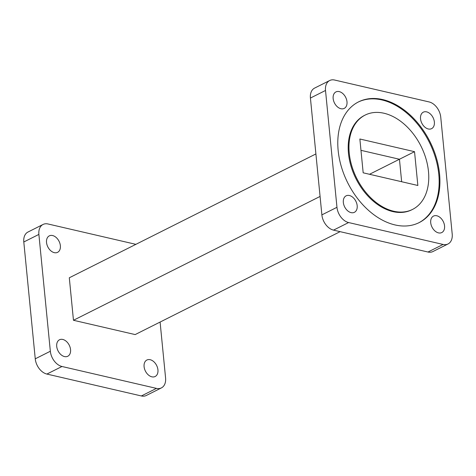 <?xml version="1.0" encoding="UTF-8"?>
<svg xmlns="http://www.w3.org/2000/svg" width="476" height="476" viewBox="0 0 476 476"><rect width="100%" height="100%" fill="white"/><g stroke="black" fill="none" stroke-linecap="round" stroke-linejoin="round"><path stroke-width="0.71" d="M365.163 115.073L364.414 115.448A52.788 35.944 63.3 0 0 348.48 153.439A52.788 35.944 63.3 0 0 411.788 209.797L412.543 209.416A52.788 35.944 63.3 0 0 428.477 171.425A52.788 35.944 63.3 0 0 365.163 115.073A52.788 35.944 63.3 0 0 349.235 153.058A52.788 35.944 63.3 0 0 412.543 209.416M338.156 150.493A67.538 45.993 63.3 0 0 419.166 222.601A67.538 45.993 63.3 0 0 439.55 173.996A67.538 45.993 63.3 0 0 358.547 101.888A67.538 45.993 63.3 0 0 338.156 150.493M418.785 222.786A67.538 45.993 63.3 0 0 438.795 174.371A67.538 45.993 63.3 0 0 358.172 102.078M430.715 222.72A9.223 6.277 63.3 0 0 441.776 232.562A9.223 6.277 63.3 0 0 444.56 225.927A9.223 6.277 63.3 0 0 433.499 216.086A9.223 6.277 63.3 0 0 430.715 222.72M420.528 118.81A9.223 6.277 63.3 0 0 431.589 128.657A9.223 6.277 63.3 0 0 434.368 122.017A9.223 6.277 63.3 0 0 423.313 112.175A9.223 6.277 63.3 0 0 420.528 118.81M333.152 98.556A9.223 6.277 63.3 0 0 344.207 108.403A9.223 6.277 63.3 0 0 346.992 101.769A9.223 6.277 63.3 0 0 335.937 91.922A9.223 6.277 63.3 0 0 333.152 98.556M343.339 202.467A9.223 6.277 63.3 0 0 354.4 212.314A9.223 6.277 63.3 0 0 357.184 205.674A9.223 6.277 63.3 0 0 346.123 195.832A9.223 6.277 63.3 0 0 343.339 202.467M414.536 151.677L359.862 139.004L363.176 172.812L417.851 185.479L414.536 151.677L399.447 159.252L360.975 150.333L399.447 159.252L401.655 181.725L399.447 159.252L369.525 174.281M429.102 101.935L334.634 80.039A13.828 9.419 63.3 0 0 329.684 80.521A13.828 9.419 63.3 0 0 325.513 90.47L336.966 207.304A13.828 9.419 63.3 0 0 348.605 222.548L443.079 244.444A13.828 9.419 63.3 0 0 448.023 243.968A13.828 9.419 63.3 0 0 452.2 234.013L440.746 117.179A13.828 9.419 63.3 0 0 429.102 101.935M325.513 90.47L310.423 98.05L321.883 214.878L336.966 207.304M348.605 222.548L333.521 230.128L427.989 252.024L443.079 244.444M448.023 243.968L432.94 251.542A13.828 9.419 -116.7 0 1 427.989 252.024M333.521 230.128A13.828 9.419 -116.7 0 1 321.883 214.878M310.423 98.05A13.828 9.419 -116.7 0 1 314.6 88.096L329.684 80.521M315.903 153.938L69.3 277.782L73.465 320.277L135.166 334.58L340.12 231.657M320.074 196.439L73.465 320.277M144.091 366.657A9.223 6.277 63.3 0 0 155.152 376.504A9.223 6.277 63.3 0 0 157.937 369.864A9.223 6.277 63.3 0 0 146.876 360.023A9.223 6.277 63.3 0 0 144.091 366.657M46.529 242.498A9.223 6.277 63.3 0 0 57.584 252.34A9.223 6.277 63.3 0 0 60.369 245.705A9.223 6.277 63.3 0 0 49.308 235.864A9.223 6.277 63.3 0 0 46.529 242.498M56.715 346.403A9.223 6.277 63.3 0 0 67.776 356.25A9.223 6.277 63.3 0 0 70.555 349.616A9.223 6.277 63.3 0 0 59.5 339.769A9.223 6.277 63.3 0 0 56.715 346.403M135.88 244.343L48.011 223.976A13.828 9.419 63.3 0 0 43.06 224.458A13.828 9.419 63.3 0 0 38.883 234.412L50.343 351.246A13.828 9.419 63.3 0 0 61.981 366.49L156.455 388.386A13.828 9.419 63.3 0 0 161.4 387.904A13.828 9.419 63.3 0 0 165.577 377.95L160.097 322.062M161.4 387.904L146.316 395.479A13.828 9.419 -116.7 0 1 141.366 395.961L156.455 388.386M61.981 366.49L46.898 374.065L141.366 395.961M46.898 374.065A13.828 9.419 -116.7 0 1 35.254 358.821L50.343 351.246M38.883 234.412L23.8 241.986L35.254 358.821M23.8 241.986A13.828 9.419 -116.7 0 1 27.977 232.032L43.06 224.458"/></g></svg>
